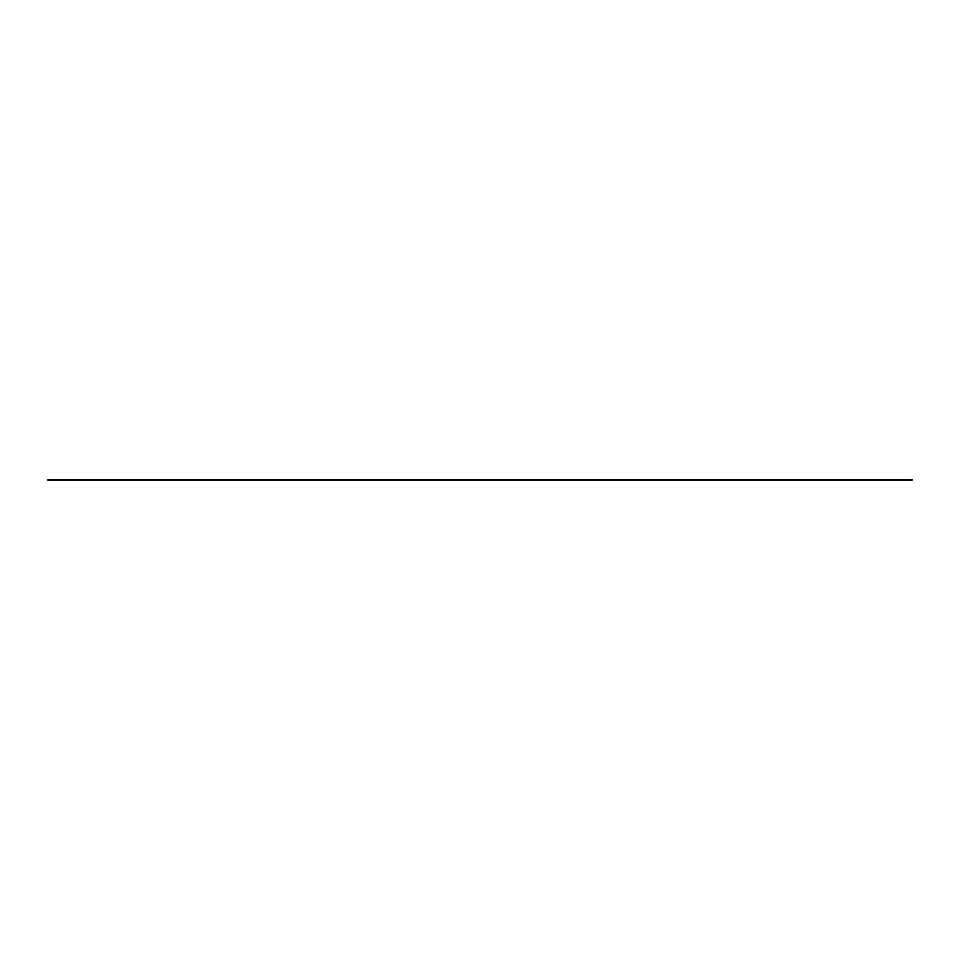 <?xml version="1.0" encoding="UTF-8"?>
<svg xmlns="http://www.w3.org/2000/svg" width="960" height="960" viewBox="0 0 960 960"><rect width="100%" height="100%" fill="white"/><g stroke="black" fill="none" stroke-linecap="round" stroke-linejoin="round"><path stroke-width="1.44" d="M912 480.336L912 479.664L912 480.336L48 480.336L48 479.664L912 479.664L48 479.664L48 480.336L912 480.336"/></g></svg>
